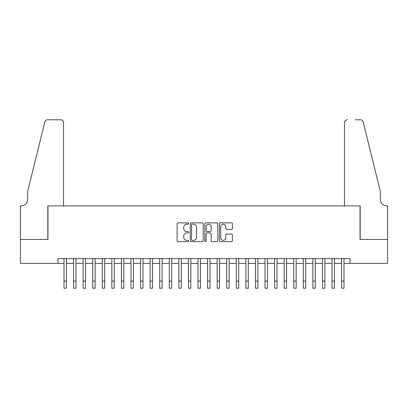 <?xml version="1.0" encoding="UTF-8"?>
<svg xmlns="http://www.w3.org/2000/svg" width="408" height="408" viewBox="0 0 408 408"><rect width="100%" height="100%" fill="white"/><g stroke="black" fill="none" stroke-linecap="round" stroke-linejoin="round"><path stroke-width="0.61" d="M188.685 223.523A0.658 0.658 0 0 0 188.027 222.865L178.041 222.865A0.938 0.938 0 0 0 177.103 223.808L177.103 240.72A0.938 0.938 0 0 0 178.041 241.658L188.027 241.658A0.658 0.658 0 0 0 188.685 241.001A0.658 0.658 0 0 0 188.027 240.343L186.736 240.343A3.009 3.009 0 0 1 183.727 237.339L183.727 235.926A3.009 3.009 0 0 1 186.736 232.922L188.027 232.922A0.658 0.658 0 0 0 188.685 232.264A0.658 0.658 0 0 0 188.027 231.606L186.736 231.606A3.009 3.009 0 0 1 183.727 228.597L183.727 227.19A3.009 3.009 0 0 1 186.736 224.181L188.027 224.181A0.658 0.658 0 0 0 188.685 223.523M231.458 229.49A0.938 0.938 0 0 0 232.402 228.551L232.402 223.808A0.938 0.938 0 0 0 231.458 222.865L220.371 222.865A0.938 0.938 0 0 0 219.433 223.808L219.433 240.72A0.938 0.938 0 0 0 220.371 241.658L231.458 241.658A0.938 0.938 0 0 0 232.402 240.72L232.402 234.988A0.938 0.938 0 0 0 231.458 234.049L226.715 234.049A0.938 0.938 0 0 0 225.777 234.988L225.777 237.828A2.514 2.514 0 0 1 223.263 240.343A2.514 2.514 0 0 1 220.748 237.828L220.748 226.695A2.514 2.514 0 0 1 223.263 224.181A2.514 2.514 0 0 1 225.777 226.695L225.777 228.551A0.938 0.938 0 0 0 226.715 229.49L231.458 229.49M58.018 263.374L20.446 263.374L20.446 239.44L47.971 239.44L47.971 205.938L360.029 205.938L360.029 239.44L387.554 239.44L387.554 263.374L349.982 263.374L349.982 258.585L58.018 258.585L58.018 263.374L64.005 263.374M203.179 223.808A0.938 0.938 0 0 0 202.24 222.865L191.153 222.865A0.938 0.938 0 0 0 190.21 223.808L190.21 240.72A0.938 0.938 0 0 0 191.153 241.658L202.24 241.658A0.938 0.938 0 0 0 203.179 240.72L203.179 223.808M205.76 222.865L216.847 222.865A0.938 0.938 0 0 1 217.79 223.808L217.79 240.72A0.938 0.938 0 0 1 216.847 241.658L212.104 241.658A0.938 0.938 0 0 1 211.166 240.72L211.166 233.861A0.938 0.938 0 0 0 210.227 232.922L207.075 232.922A0.938 0.938 0 0 0 206.137 233.861L206.137 241.001A0.658 0.658 0 0 1 205.479 241.658A0.658 0.658 0 0 1 204.821 241.001L204.821 223.808A0.938 0.938 0 0 1 205.76 222.865M66.397 263.374L73.573 263.374M75.97 263.374L83.145 263.374M85.542 263.374L92.718 263.374M95.115 263.374L102.291 263.374M104.688 263.374L111.863 263.374M114.26 263.374L121.436 263.374M123.833 263.374L131.009 263.374M133.401 263.374L140.581 263.374M142.973 263.374L150.154 263.374M152.546 263.374L159.727 263.374M162.119 263.374L169.3 263.374M171.691 263.374L178.872 263.374M181.264 263.374L188.445 263.374M190.837 263.374L198.018 263.374M200.41 263.374L207.59 263.374M209.982 263.374L217.163 263.374M219.555 263.374L226.736 263.374M229.128 263.374L236.309 263.374M238.7 263.374L245.881 263.374M248.273 263.374L255.454 263.374M257.846 263.374L265.027 263.374M267.418 263.374L274.599 263.374M276.991 263.374L284.167 263.374M286.564 263.374L293.74 263.374M296.137 263.374L303.312 263.374M305.709 263.374L312.885 263.374M315.282 263.374L322.458 263.374M324.855 263.374L332.03 263.374M334.427 263.374L341.603 263.374M343.995 263.374L349.982 263.374M192.183 224.181A0.658 0.658 0 0 0 191.525 224.839L191.525 239.685A0.658 0.658 0 0 0 192.183 240.343L193.545 240.343A3.009 3.009 0 0 0 196.554 237.339L196.554 227.19A3.009 3.009 0 0 0 193.545 224.181L192.183 224.181M211.166 226.741A2.514 2.514 0 0 0 208.651 224.227A2.514 2.514 0 0 0 206.137 226.741L206.137 230.668A0.938 0.938 0 0 0 207.075 231.606L210.227 231.606A0.938 0.938 0 0 0 211.166 230.668L211.166 226.741M64.005 281.035L66.397 281.035L66.397 288.216L64.005 288.216L64.005 258.585M66.397 281.035L66.397 258.585M63.526 205.938L63.526 122.66A2.871 2.871 0 0 0 60.654 119.784L47.588 119.784A2.871 2.871 0 0 0 44.798 121.972L27.627 191.582L27.627 199.237A6.701 6.701 0 0 1 20.925 205.938L20.4 205.938L20.4 239.44L47.823 239.44L47.823 205.938L63.526 205.938L63.526 122.66C63.342 120.926 62.383 119.967 60.654 119.784L52.709 119.784M44.798 121.972C45.528 120.396 45.528 120.396 44.798 121.972C45.528 120.396 45.528 120.396 44.798 121.972M27.627 199.237A6.701 6.701 0 0 1 20.925 205.938M344.474 205.938L344.474 122.66L344.474 205.938L360.177 205.938L360.177 239.44L387.6 239.44L387.6 205.938L387.075 205.938A6.701 6.701 0 0 1 380.373 199.237A6.701 6.701 0 0 0 387.075 205.938M375.11 170.238L363.202 121.972L380.373 191.582L380.373 199.237M355.291 119.784L360.412 119.784A2.871 2.871 0 0 1 363.202 121.972C362.472 120.396 362.472 120.396 363.202 121.972C362.472 120.396 362.472 120.396 363.202 121.972M347.346 119.784A2.871 2.871 0 0 0 344.474 122.66C344.658 120.926 345.617 119.967 347.346 119.784M73.573 288.216L75.97 288.216L73.573 288.216L73.573 258.585M75.97 288.216L75.97 258.585M83.145 288.216L85.542 288.216L83.145 288.216L83.145 258.585M85.542 288.216L85.542 258.585M92.718 288.216L95.115 288.216L92.718 288.216L92.718 258.585M95.115 288.216L95.115 258.585M102.291 288.216L104.688 288.216L102.291 288.216L102.291 258.585M104.688 288.216L104.688 258.585M111.863 288.216L114.26 288.216L111.863 288.216L111.863 258.585M114.26 288.216L114.26 258.585M121.436 288.216L123.833 288.216L121.436 288.216L121.436 258.585M123.833 288.216L123.833 258.585M131.009 288.216L133.401 288.216L131.009 288.216L131.009 258.585M133.401 288.216L133.401 258.585M140.581 288.216L142.973 288.216L140.581 288.216L140.581 258.585M142.973 288.216L142.973 258.585M150.154 288.216L152.546 288.216L150.154 288.216L150.154 258.585M152.546 288.216L152.546 258.585M159.727 288.216L162.119 288.216L159.727 288.216L159.727 258.585M162.119 288.216L162.119 258.585M169.3 288.216L171.691 288.216L169.3 288.216L169.3 258.585M171.691 288.216L171.691 258.585M178.872 288.216L181.264 288.216L178.872 288.216L178.872 258.585M181.264 288.216L181.264 258.585M188.445 288.216L190.837 288.216L188.445 288.216L188.445 258.585M190.837 288.216L190.837 258.585M198.018 288.216L200.41 288.216L198.018 288.216L198.018 258.585M200.41 288.216L200.41 258.585M207.59 288.216L209.982 288.216L207.59 288.216L207.59 258.585M209.982 288.216L209.982 258.585M217.163 288.216L219.555 288.216L217.163 288.216L217.163 258.585M219.555 288.216L219.555 258.585M226.736 288.216L229.128 288.216L226.736 288.216L226.736 258.585M229.128 288.216L229.128 258.585M236.309 288.216L238.7 288.216L236.309 288.216L236.309 258.585M238.7 288.216L238.7 258.585M245.881 288.216L248.273 288.216L245.881 288.216L245.881 258.585M248.273 288.216L248.273 258.585M255.454 288.216L257.846 288.216L255.454 288.216L255.454 258.585M257.846 288.216L257.846 258.585M265.027 288.216L267.418 288.216L265.027 288.216L265.027 258.585M267.418 288.216L267.418 258.585M274.599 288.216L276.991 288.216L274.599 288.216L274.599 258.585M276.991 288.216L276.991 258.585M284.167 288.216L286.564 288.216L284.167 288.216L284.167 258.585M286.564 288.216L286.564 258.585M293.74 288.216L296.137 288.216L293.74 288.216L293.74 258.585M296.137 288.216L296.137 258.585M303.312 288.216L305.709 288.216L303.312 288.216L303.312 258.585M305.709 288.216L305.709 258.585M312.885 288.216L315.282 288.216L312.885 288.216L312.885 258.585M315.282 288.216L315.282 258.585M322.458 288.216L324.855 288.216L322.458 288.216L322.458 258.585M324.855 288.216L324.855 258.585M332.03 288.216L334.427 288.216L332.03 288.216L332.03 258.585M334.427 288.216L334.427 258.585M341.603 288.216L343.995 288.216L341.603 288.216L341.603 258.585M343.995 288.216L343.995 258.585M73.573 281.035L75.97 281.035M83.145 281.035L85.542 281.035M92.718 281.035L95.115 281.035M102.291 281.035L104.688 281.035M111.863 281.035L114.26 281.035M121.436 281.035L123.833 281.035M131.009 281.035L133.401 281.035M140.581 281.035L142.973 281.035M150.154 281.035L152.546 281.035M159.727 281.035L162.119 281.035M169.3 281.035L171.691 281.035M178.872 281.035L181.264 281.035M188.445 281.035L190.837 281.035M198.018 281.035L200.41 281.035M207.59 281.035L209.982 281.035M217.163 281.035L219.555 281.035M226.736 281.035L229.128 281.035M236.309 281.035L238.7 281.035M245.881 281.035L248.273 281.035M255.454 281.035L257.846 281.035M265.027 281.035L267.418 281.035M274.599 281.035L276.991 281.035M284.167 281.035L286.564 281.035M293.74 281.035L296.137 281.035M303.312 281.035L305.709 281.035M312.885 281.035L315.282 281.035M322.458 281.035L324.855 281.035M332.03 281.035L334.427 281.035M341.603 281.035L343.995 281.035"/></g></svg>
